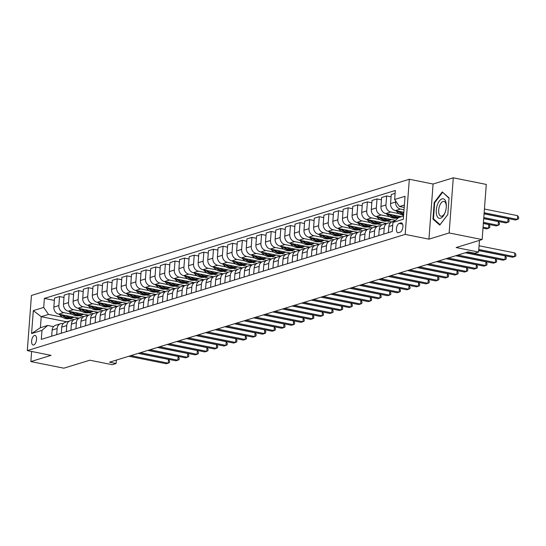 <?xml version="1.0" encoding="UTF-8"?>
<svg xmlns="http://www.w3.org/2000/svg" width="546" height="546" viewBox="0 0 546 546"><rect width="100%" height="100%" fill="white"/><g stroke="black" fill="none" stroke-linecap="round" stroke-linejoin="round"><path stroke-width="0.82" d="M33.736 344.983A4.9 2.341 -78.7 0 0 36.493 340.062A4.9 2.341 -78.7 0 0 35.06 335.408A4.9 2.341 -78.7 0 0 34.453 335.449A4.9 2.341 -78.7 0 0 31.695 340.363A4.9 2.341 -78.7 0 0 33.135 345.024A4.9 2.341 -78.7 0 0 33.736 344.983M409.323 179.259L31.443 295.461L27.3 350.6L405.18 234.398L409.323 179.259L433.08 184.022L428.938 239.162L449.14 232.951L453.282 177.812L433.08 184.022M453.282 177.812L486.281 184.425L482.132 239.564L456.163 247.55L478.596 252.047L479.477 240.383M31.613 351.467L30.856 361.575L63.848 368.188L89.824 360.203L112.264 364.701L116.107 363.513L116.366 360.087M449.14 232.951L482.132 239.564M478.596 252.047L474.747 253.228L468.147 251.911L109.514 362.196L116.107 363.513M400.853 222.918L399.16 223.437A4.75 2.266 -78.7 0 0 396.492 228.208A4.75 2.266 -78.7 0 0 397.884 232.719A4.75 2.266 -78.7 0 0 398.464 232.678L400.157 232.159A4.75 2.266 -78.7 0 0 402.832 227.395A4.75 2.266 -78.7 0 0 401.44 222.884A4.75 2.266 -78.7 0 0 400.853 222.918L401.965 223.143M404.381 205.009L399.474 206.518L394.649 199.495L395.324 190.479L44.383 298.403L54.368 300.402M394.649 199.495L405.036 196.301L403.31 219.253L392.922 222.447L398.648 217.547L403.555 216.039M66.817 321.812L41.223 316.687L40.397 327.709L47.707 325.464L41.981 330.364L41.298 339.38L392.24 231.463L392.922 222.447M41.981 330.364L31.586 333.558L33.313 310.613L43.707 307.418L44.383 298.403M428.938 239.162L405.18 234.398M30.856 361.575L51.058 355.364L27.3 350.6M47.707 325.464L53.522 326.631M56.682 334.65L57.139 328.521A6.129 5.214 -107.1 0 1 60.62 323.723A6.129 5.214 -107.1 0 1 62.872 323.614L63.138 323.669M66.298 331.695L66.762 325.559A6.129 5.214 -107.1 0 1 70.243 320.761A6.129 5.214 -107.1 0 1 72.488 320.659L72.761 320.714M75.921 328.733L76.385 322.604A6.129 5.214 -107.1 0 1 79.859 317.806A6.129 5.214 -107.1 0 1 82.112 317.697L82.378 317.752M85.538 325.778L86.002 319.642A6.129 5.214 -107.1 0 1 89.483 314.844A6.129 5.214 -107.1 0 1 91.728 314.742L92.001 314.796M95.161 322.822L95.625 316.687A6.129 5.214 -107.1 0 1 99.099 311.889A6.129 5.214 -107.1 0 1 101.351 311.786L101.617 311.834M104.784 319.86L105.241 313.725A6.129 5.214 -107.1 0 1 108.722 308.927A6.129 5.214 -107.1 0 1 110.968 308.824L111.241 308.879M114.401 316.905L114.865 310.77A6.129 5.214 -107.1 0 1 118.339 305.972A6.129 5.214 -107.1 0 1 120.591 305.869L120.857 305.924M124.024 313.943L124.481 307.814A6.129 5.214 -107.1 0 1 127.962 303.01A6.129 5.214 -107.1 0 1 130.207 302.907L130.48 302.962M133.64 310.988L134.104 304.852A6.129 5.214 -107.1 0 1 137.578 300.054A6.129 5.214 -107.1 0 1 139.831 299.952L140.104 300.007M143.264 308.026L143.721 301.897A6.129 5.214 -107.1 0 1 147.202 297.092A6.129 5.214 -107.1 0 1 149.454 296.99L149.72 297.044M152.88 305.071L153.344 298.935A6.129 5.214 -107.1 0 1 156.818 294.137A6.129 5.214 -107.1 0 1 159.07 294.035L159.343 294.089M162.503 302.109L162.961 295.98A6.129 5.214 -107.1 0 1 166.441 291.182A6.129 5.214 -107.1 0 1 168.694 291.073L168.96 291.127M172.12 299.153L172.584 293.018A6.129 5.214 -107.1 0 1 176.065 288.22A6.129 5.214 -107.1 0 1 178.31 288.117L178.583 288.172M181.743 296.198L182.2 290.062A6.129 5.214 -107.1 0 1 185.681 285.265A6.129 5.214 -107.1 0 1 187.933 285.155L188.199 285.21M191.359 293.236L191.823 287.1A6.129 5.214 -107.1 0 1 195.304 282.302A6.129 5.214 -107.1 0 1 197.55 282.2L197.823 282.255M200.983 290.281L201.447 284.145A6.129 5.214 -107.1 0 1 204.921 279.347A6.129 5.214 -107.1 0 1 207.173 279.245L207.439 279.293M210.606 287.319L211.063 281.183A6.129 5.214 -107.1 0 1 214.544 276.385A6.129 5.214 -107.1 0 1 216.789 276.283L217.062 276.337M220.222 284.364L220.686 278.228A6.129 5.214 -107.1 0 1 224.16 273.43A6.129 5.214 -107.1 0 1 226.413 273.328L226.679 273.382M229.846 281.402L230.303 275.273A6.129 5.214 -107.1 0 1 233.784 270.468A6.129 5.214 -107.1 0 1 236.029 270.366L236.302 270.42M239.462 278.446L239.926 272.311A6.129 5.214 -107.1 0 1 243.4 267.513A6.129 5.214 -107.1 0 1 245.652 267.41L245.925 267.465M249.085 275.484L249.542 269.355A6.129 5.214 -107.1 0 1 253.023 264.551A6.129 5.214 -107.1 0 1 255.269 264.448L255.542 264.503M258.702 272.529L259.166 266.393A6.129 5.214 -107.1 0 1 262.64 261.595A6.129 5.214 -107.1 0 1 264.892 261.493L265.165 261.548M268.325 269.567L268.782 263.438A6.129 5.214 -107.1 0 1 272.263 258.64A6.129 5.214 -107.1 0 1 274.515 258.531L274.781 258.586M277.941 266.612L278.405 260.476A6.129 5.214 -107.1 0 1 281.886 255.678A6.129 5.214 -107.1 0 1 284.132 255.576L284.405 255.63M287.565 263.657L288.022 257.521A6.129 5.214 -107.1 0 1 291.503 252.723A6.129 5.214 -107.1 0 1 293.755 252.614L294.021 252.668M297.181 260.695L297.645 254.559A6.129 5.214 -107.1 0 1 301.126 249.761A6.129 5.214 -107.1 0 1 303.371 249.659L303.644 249.713M306.804 257.739L307.268 251.604A6.129 5.214 -107.1 0 1 310.742 246.806A6.129 5.214 -107.1 0 1 312.995 246.703L313.261 246.751M316.427 254.777L316.885 248.642A6.129 5.214 -107.1 0 1 320.365 243.844A6.129 5.214 -107.1 0 1 322.611 243.741L322.884 243.796M326.044 251.822L326.508 245.686A6.129 5.214 -107.1 0 1 329.982 240.888A6.129 5.214 -107.1 0 1 332.234 240.786L332.5 240.841M335.667 248.86L336.124 242.731A6.129 5.214 -107.1 0 1 339.605 237.926A6.129 5.214 -107.1 0 1 341.851 237.824L342.124 237.879M345.284 245.905L345.748 239.769A6.129 5.214 -107.1 0 1 349.222 234.971A6.129 5.214 -107.1 0 1 351.474 234.869L351.747 234.923M354.907 242.943L355.364 236.814A6.129 5.214 -107.1 0 1 358.845 232.016A6.129 5.214 -107.1 0 1 361.09 231.907L361.363 231.961M364.523 239.987L364.987 233.852A6.129 5.214 -107.1 0 1 368.461 229.054A6.129 5.214 -107.1 0 1 370.714 228.951L370.987 229.006M374.147 237.025L374.604 230.897A6.129 5.214 -107.1 0 1 378.085 226.099A6.129 5.214 -107.1 0 1 380.337 225.989L380.603 226.044M383.763 234.07L384.227 227.935A6.129 5.214 -107.1 0 1 387.708 223.137A6.129 5.214 -107.1 0 1 389.953 223.034L390.226 223.089M404.197 207.46L399.474 206.518M404.026 209.773L400.402 209.05A6.129 5.214 -107.1 0 1 395.57 202.027L395.652 200.962M403.835 212.278L395.4 210.585A6.129 5.214 -107.1 0 1 390.567 203.569L391.25 194.553L395.106 193.366M399.256 213.704L390.786 212.005A6.129 5.214 -107.1 0 1 385.954 204.989L386.629 195.973L391.072 196.86M401.447 216.687L385.783 213.547A6.129 5.214 -107.1 0 1 380.951 206.525L381.627 197.509L386.629 195.973M397.775 218.291L396.608 218.059M389.632 216.66L381.163 214.967A6.129 5.214 -107.1 0 1 376.33 207.944L377.006 198.928L381.456 199.822M395.365 220.352L376.16 216.503A6.129 5.214 -107.1 0 1 371.328 209.487L372.01 200.471L377.006 198.928M391.7 221.963L386.984 221.021M380.009 219.622L371.539 217.922A6.129 5.214 -107.1 0 1 366.714 210.906L367.39 201.89L371.833 202.778M386.595 223.478L366.543 219.458A6.129 5.214 -107.1 0 1 361.711 212.442L362.387 203.426L367.39 201.89M382.077 224.918L377.368 223.976M370.393 222.577L361.923 220.877A6.129 5.214 -107.1 0 1 357.091 213.861L357.767 204.846L362.216 205.74M376.972 226.44L356.92 222.42A6.129 5.214 -107.1 0 1 352.088 215.397L352.764 206.381L357.767 204.846M372.461 227.88L367.745 226.931M360.769 225.539L352.3 223.84A6.129 5.214 -107.1 0 1 347.474 216.823L348.15 207.801L352.593 208.695M367.349 229.395L347.297 225.375A6.129 5.214 -107.1 0 1 342.472 218.359L343.147 209.343L348.15 207.801M362.837 230.835L358.128 229.893M351.153 228.494L342.683 226.795A6.129 5.214 -107.1 0 1 337.851 219.779L338.527 210.763L342.97 211.65M357.732 232.357L337.681 228.337A6.129 5.214 -107.1 0 1 332.848 221.314L333.524 212.298L338.527 210.763M353.221 233.797L348.505 232.849M341.53 231.456L333.06 229.757A6.129 5.214 -107.1 0 1 328.228 222.734L328.91 213.718L333.353 214.612M348.109 235.312L328.057 231.292A6.129 5.214 -107.1 0 1 323.225 224.276L323.908 215.26L328.91 213.718M343.598 236.752L338.889 235.811M331.913 234.411L323.444 232.712A6.129 5.214 -107.1 0 1 318.611 225.696L319.287 216.68L323.73 217.567M338.493 238.274L318.441 234.254A6.129 5.214 -107.1 0 1 313.609 227.232L314.284 218.216L319.287 216.68M333.975 239.714L329.265 238.766M322.29 237.367L313.82 235.674A6.129 5.214 -107.1 0 1 308.988 228.651L309.671 219.635L314.114 220.529M328.869 241.23L308.818 237.21A6.129 5.214 -107.1 0 1 303.986 230.194L304.668 221.178L309.671 219.635M324.358 242.67L319.649 241.728M312.674 240.329L304.204 238.629A6.129 5.214 -107.1 0 1 299.372 231.613L300.047 222.597L304.491 223.485M319.253 244.185L299.201 240.172A6.129 5.214 -107.1 0 1 294.369 233.149L295.045 224.133L300.047 222.597M314.735 245.632L310.026 244.683M303.05 243.284L294.581 241.591A6.129 5.214 -107.1 0 1 289.749 234.568L290.431 225.553L294.874 226.447M309.63 247.147L289.578 243.127A6.129 5.214 -107.1 0 1 284.746 236.111L285.428 227.095L290.431 225.553M305.118 248.587L300.402 247.645M293.434 246.246L284.964 244.547A6.129 5.214 -107.1 0 1 280.132 237.53L280.808 228.515L285.251 229.402M300.013 250.102L279.962 246.089A6.129 5.214 -107.1 0 1 275.129 239.066L275.805 230.05L280.808 228.515M295.495 251.542L290.786 250.6M283.811 249.201L275.341 247.509A6.129 5.214 -107.1 0 1 270.509 240.486L271.191 231.47L275.634 232.364M290.39 253.064L270.338 249.044A6.129 5.214 -107.1 0 1 265.506 242.028L266.189 233.012L271.191 231.47M285.879 254.504L281.163 253.562M274.188 252.163L265.725 250.464A6.129 5.214 -107.1 0 1 260.892 243.448L261.568 234.432L266.011 235.319M280.774 256.019L260.722 251.999A6.129 5.214 -107.1 0 1 255.89 244.983L256.565 235.968L261.568 234.432M276.256 257.459L271.546 256.518M264.571 255.119L256.101 253.419A6.129 5.214 -107.1 0 1 251.269 246.403L251.945 237.387L256.395 238.281M271.15 258.981L251.099 254.962A6.129 5.214 -107.1 0 1 246.266 247.939L246.942 238.923L251.945 237.387M266.639 260.422L261.923 259.473M254.948 258.081L246.478 256.381A6.129 5.214 -107.1 0 1 241.653 249.358L242.328 240.342L246.772 241.236M261.527 261.937L241.475 257.917A6.129 5.214 -107.1 0 1 236.65 250.901L237.326 241.885L242.328 240.342M257.016 263.377L252.307 262.435M245.331 261.036L236.862 259.336A6.129 5.214 -107.1 0 1 232.03 252.32L232.705 243.304L237.148 244.192M251.911 264.899L231.859 260.879A6.129 5.214 -107.1 0 1 227.027 253.856L227.702 244.84L232.705 243.304M247.399 266.339L242.683 265.39M235.708 263.998L227.238 262.298A6.129 5.214 -107.1 0 1 222.406 255.275L223.089 246.26L227.532 247.154M242.287 267.854L222.236 263.834A6.129 5.214 -107.1 0 1 217.41 256.818L218.086 247.802L223.089 246.26M237.776 269.294L233.067 268.352M226.092 266.953L217.622 265.254A6.129 5.214 -107.1 0 1 212.79 258.238L213.466 249.222L217.909 250.109M232.671 270.816L212.619 266.796A6.129 5.214 -107.1 0 1 207.787 259.773L208.463 250.757L213.466 249.222M228.16 272.256L223.444 271.307M216.469 269.908L207.999 268.216A6.129 5.214 -107.1 0 1 203.167 261.193L203.849 252.177L208.292 253.071M223.048 273.771L202.996 269.751A6.129 5.214 -107.1 0 1 198.164 262.735L198.846 253.719L203.849 252.177M218.536 275.211L213.827 274.269M206.852 272.87L198.382 271.171A6.129 5.214 -107.1 0 1 193.55 264.155L194.226 255.139L198.669 256.026M213.431 276.726L193.38 272.713A6.129 5.214 -107.1 0 1 188.547 265.69L189.223 256.675L194.226 255.139M208.913 278.173L204.204 277.225M197.229 275.826L188.759 274.133A6.129 5.214 -107.1 0 1 183.927 267.11L184.609 258.094L189.053 258.988M203.808 279.689L183.756 275.669A6.129 5.214 -107.1 0 1 178.924 268.652L179.607 259.637L184.609 258.094M199.297 281.129L194.581 280.187M187.612 278.788L179.143 277.088A6.129 5.214 -107.1 0 1 174.31 270.072L174.986 261.056L179.429 261.944M194.192 282.644L174.14 278.624A6.129 5.214 -107.1 0 1 169.308 271.608L169.983 262.592L174.986 261.056M189.674 284.084L184.964 283.142M177.989 281.743L169.519 280.05A6.129 5.214 -107.1 0 1 164.687 273.027L165.37 264.011L169.813 264.906M184.568 285.606L164.517 281.586A6.129 5.214 -107.1 0 1 159.685 274.57L160.367 265.547L165.37 264.011M180.057 287.046L175.341 286.104M168.366 284.705L159.903 283.005A6.129 5.214 -107.1 0 1 155.071 275.989L155.746 266.974L160.19 267.861M174.952 288.561L154.9 284.541A6.129 5.214 -107.1 0 1 150.068 277.525L150.744 268.509L155.746 266.974M170.434 290.001L165.725 289.059M158.749 287.66L150.28 285.961A6.129 5.214 -107.1 0 1 145.448 278.945L146.123 269.929L150.573 270.816M165.329 291.523L145.277 287.503A6.129 5.214 -107.1 0 1 140.445 280.48L141.127 271.464L146.123 269.929M160.817 292.963L156.101 292.014M149.126 290.622L140.656 288.923A6.129 5.214 -107.1 0 1 135.831 281.9L136.507 272.884L140.95 273.778M155.712 294.478L135.654 290.458A6.129 5.214 -107.1 0 1 130.828 283.442L131.504 274.426L136.507 272.884M151.194 295.918L146.485 294.976M139.51 293.577L131.04 291.878A6.129 5.214 -107.1 0 1 126.208 284.862L126.884 275.846L131.333 276.733M146.089 297.44L126.037 293.42A6.129 5.214 -107.1 0 1 121.205 286.397L121.881 277.382L126.884 275.846M141.578 298.88L136.862 297.932M129.887 296.539L121.417 294.84A6.129 5.214 -107.1 0 1 116.591 287.817L117.267 278.801L121.71 279.695M136.466 300.396L116.414 296.376A6.129 5.214 -107.1 0 1 111.589 289.36L112.264 280.344L117.267 278.801M131.955 301.836L127.245 300.894M120.27 299.495L111.8 297.795A6.129 5.214 -107.1 0 1 106.968 290.779L107.644 281.763L112.087 282.651M126.849 303.351L106.798 299.338A6.129 5.214 -107.1 0 1 101.966 292.315L102.641 283.299L107.644 281.763M122.338 304.798L117.622 303.849M110.647 302.45L102.177 300.757A6.129 5.214 -107.1 0 1 97.345 293.734L98.027 284.719L102.471 285.613M117.226 306.313L97.174 302.293A6.129 5.214 -107.1 0 1 92.342 295.277L93.025 286.261L98.027 284.719M112.715 307.753L108.006 306.811M101.03 305.412L92.561 303.712A6.129 5.214 -107.1 0 1 87.729 296.696L88.404 287.681L92.847 288.568M107.61 309.268L87.558 305.255A6.129 5.214 -107.1 0 1 82.726 298.232L83.401 289.216L88.404 287.681M103.092 310.715L98.382 309.766M91.407 308.367L82.937 306.675A6.129 5.214 -107.1 0 1 78.105 299.652L78.788 290.636L83.231 291.53M97.987 312.23L77.935 308.21A6.129 5.214 -107.1 0 1 73.103 301.194L73.785 292.178L78.788 290.636M93.475 313.67L88.766 312.728M81.791 311.329L73.321 309.63A6.129 5.214 -107.1 0 1 68.489 302.614L69.165 293.598L73.608 294.485M88.37 315.185L68.318 311.165A6.129 5.214 -107.1 0 1 63.486 304.149L64.162 295.133L69.165 293.598M83.852 316.625L79.143 315.684M72.168 314.284L63.698 312.592A6.129 5.214 -107.1 0 1 58.866 305.569L59.548 296.553L63.991 297.447M78.747 318.147L58.695 314.127A6.129 5.214 -107.1 0 1 53.863 307.105L54.545 298.089L59.548 296.553M74.236 319.587L69.519 318.639M62.551 317.246L48.533 314.435L41.223 316.687L33.313 310.613M388.383 232.651L388.841 226.515A6.129 5.214 -107.1 0 1 392.321 221.717L394.587 221.021M378.76 235.606L379.224 229.477A6.129 5.214 -107.1 0 1 382.705 224.679L387.708 223.137M394.546 220.188L394.485 221.055M369.144 238.568L369.601 232.432A6.129 5.214 -107.1 0 1 373.082 227.634L378.085 226.099M384.93 223.143L384.862 224.01M359.521 241.523L359.985 235.394A6.129 5.214 -107.1 0 1 363.459 230.589L368.461 229.054M375.307 226.105L375.245 226.972M349.904 244.485L350.361 238.349A6.129 5.214 -107.1 0 1 353.842 233.552L358.845 232.016M365.69 229.061L365.622 229.927M340.281 247.44L340.745 241.312A6.129 5.214 -107.1 0 1 344.219 236.507L349.222 234.971M356.067 232.023L356.006 232.883M330.664 250.402L331.122 244.267A6.129 5.214 -107.1 0 1 334.602 239.469L339.605 237.926M346.451 234.978L346.382 235.845M321.041 253.358L321.505 247.222A6.129 5.214 -107.1 0 1 324.979 242.424L329.982 240.888M336.827 237.94L336.766 238.8M311.425 256.32L311.882 250.184A6.129 5.214 -107.1 0 1 315.363 245.386L320.365 243.844M327.211 240.895L327.143 241.762M301.801 259.275L302.266 253.139A6.129 5.214 -107.1 0 1 305.74 248.341L310.742 246.806M317.588 243.857L317.526 244.717M292.178 262.23L292.642 256.101A6.129 5.214 -107.1 0 1 296.123 251.303L301.126 249.761M307.971 246.812L307.903 247.679M282.562 265.192L283.019 259.057A6.129 5.214 -107.1 0 1 286.5 254.259L291.503 252.723M298.348 249.775L298.28 250.634M272.939 268.147L273.403 262.019A6.129 5.214 -107.1 0 1 276.883 257.221L281.886 255.678M288.725 252.73L288.663 253.597M263.322 271.109L263.779 264.974A6.129 5.214 -107.1 0 1 267.26 260.176L272.263 258.64M279.108 255.685L279.04 256.552M253.699 274.065L254.163 267.936A6.129 5.214 -107.1 0 1 257.637 263.131L262.64 261.595M269.485 258.647L269.424 259.514M244.082 277.027L244.54 270.891A6.129 5.214 -107.1 0 1 248.02 266.093L253.023 264.551M259.869 261.602L259.8 262.469M234.459 279.982L234.923 273.846A6.129 5.214 -107.1 0 1 238.397 269.048L243.4 267.513M250.245 264.564L250.184 265.424M224.843 282.944L225.3 276.808A6.129 5.214 -107.1 0 1 228.781 272.01L233.784 270.468M240.629 267.52L240.561 268.386M215.22 285.899L215.684 279.764A6.129 5.214 -107.1 0 1 219.158 274.966L224.16 273.43M231.006 270.482L230.944 271.342M205.603 288.861L206.06 282.726A6.129 5.214 -107.1 0 1 209.541 277.928L214.544 276.385M221.389 273.437L221.321 274.304M195.98 291.817L196.444 285.681A6.129 5.214 -107.1 0 1 199.918 280.883L204.921 279.347M211.766 276.399L211.705 277.259M186.357 294.772L186.821 288.643A6.129 5.214 -107.1 0 1 190.301 283.845L195.304 282.302M202.15 279.354L202.081 280.221M176.74 297.734L177.204 291.598A6.129 5.214 -107.1 0 1 180.678 286.8L185.681 285.265M192.526 282.309L192.465 283.176M167.117 300.689L167.581 294.56A6.129 5.214 -107.1 0 1 171.062 289.762L176.065 288.22M182.903 285.271L182.842 286.138M157.501 303.651L157.958 297.515A6.129 5.214 -107.1 0 1 161.439 292.717L166.441 291.182M173.287 288.227L173.219 289.093M147.877 306.606L148.341 300.477A6.129 5.214 -107.1 0 1 151.822 295.673L156.818 294.137M163.663 291.189L163.602 292.055M138.261 309.568L138.718 303.433A6.129 5.214 -107.1 0 1 142.199 298.635L147.202 297.092M154.047 294.144L153.979 295.011M128.638 312.524L129.102 306.388A6.129 5.214 -107.1 0 1 132.576 301.59L137.578 300.054M144.424 297.106L144.362 297.966M119.021 315.486L119.478 309.35A6.129 5.214 -107.1 0 1 122.959 304.552L127.962 303.01M134.807 300.061L134.739 300.928M109.398 318.441L109.862 312.305A6.129 5.214 -107.1 0 1 113.336 307.507L118.339 305.972M125.184 303.023L125.123 303.883M99.781 321.403L100.239 315.267A6.129 5.214 -107.1 0 1 103.72 310.469L108.722 308.927M115.568 305.978L115.499 306.845M90.158 324.358L90.622 318.222A6.129 5.214 -107.1 0 1 94.096 313.424L99.099 311.889M105.944 308.94L105.883 309.8M80.542 327.313L80.999 321.185A6.129 5.214 -107.1 0 1 84.48 316.387L89.483 314.844M96.328 311.896L96.26 312.762M70.919 330.275L71.383 324.14A6.129 5.214 -107.1 0 1 74.857 319.342L79.859 317.806M86.705 314.851L86.643 315.718M61.295 333.231L61.759 327.102A6.129 5.214 -107.1 0 1 65.24 322.297L70.243 320.761M43.707 307.418L48.533 314.435M77.088 317.813L77.02 318.68M51.679 336.193L52.136 330.057A6.129 5.214 -107.1 0 1 55.617 325.259L60.62 323.723M31.586 333.558L40.397 327.709M442.26 191.912L434.213 202.498L432.964 219.103L439.762 225.123L447.816 214.537L449.065 197.932L442.26 191.912M434.029 219.315L432.964 219.103M434.78 202.614L434.213 202.498M478.787 249.495L514.564 256.661L512.639 257.255L478.719 250.457M479.067 245.768L514.844 252.935L514.564 256.661L515.786 256.067L515.902 254.579L514.844 252.935M484.077 213.711L515.444 219.997L517.362 219.41L517.642 215.684L484.432 209.022M517.642 215.684L518.7 217.322L518.591 218.81L517.362 219.41L484.152 212.749M467.478 252.115L504.941 259.623L503.023 260.21L465.554 252.702M478.705 250.58L505.227 255.897L504.941 259.623L506.169 259.022L506.278 257.535L505.227 255.897M457.862 255.071L495.324 262.578L493.4 263.172L455.937 255.665M465.308 252.784L495.604 258.852L495.324 262.578L496.546 261.984L496.655 260.497L495.604 258.852M448.239 258.033L485.701 265.54L483.776 266.127L446.314 258.62M455.685 255.74L485.981 261.814L485.701 265.54L486.93 264.94L487.039 263.452L485.981 261.814M395.83 210.674L397.29 212.128A11.719 9.971 72.9 0 0 403.61 215.24M402.313 211.971A11.719 9.971 72.9 0 0 403.787 212.92M398.225 211.152L398.751 211.677A11.719 9.971 72.9 0 0 403.665 214.544M483.715 218.53L505.821 222.959L507.746 222.365L508.026 218.639L484.07 213.841M403.706 213.991A11.719 9.971 -107.1 0 1 399.74 211.452M508.026 218.639L509.077 220.277L508.968 221.772L507.746 222.365L483.79 217.561M386.213 213.629L387.667 215.083A11.719 9.971 72.9 0 0 397.365 217.861L398.833 217.417A11.719 9.971 72.9 0 0 399.29 217.26M392.697 214.933A11.719 9.971 72.9 0 0 401.214 216.68A11.719 9.971 72.9 0 0 401.296 216.653M388.609 214.107L389.134 214.633A11.719 9.971 72.9 0 0 398.833 217.417M483.353 223.341L496.198 225.914L498.123 225.321L498.402 221.601L483.708 218.653M401.214 216.68L399.754 217.131A11.719 9.971 -107.1 0 1 390.117 214.414M498.402 221.601L499.46 223.239L499.344 224.727L498.123 225.321L483.428 222.379M376.59 216.591L378.05 218.045A11.719 9.971 72.9 0 0 387.749 220.823L389.209 220.372A11.719 9.971 72.9 0 0 389.667 220.215M383.074 217.888A11.719 9.971 72.9 0 0 391.598 219.635A11.719 9.971 72.9 0 0 391.68 219.615M378.985 217.069L379.511 217.595A11.719 9.971 72.9 0 0 389.209 220.372M482.992 228.153L486.582 228.876L488.506 228.283L488.786 224.556L483.347 223.464M391.598 219.635L390.137 220.086A11.719 9.971 -107.1 0 1 380.501 217.369M488.786 224.556L489.837 226.194L489.728 227.689L488.506 228.283L483.067 227.191M438.622 260.988L476.085 268.495L474.16 269.089L436.698 261.582M446.068 258.702L476.365 264.769L476.085 268.495L477.306 267.902L477.416 266.407L476.365 264.769M366.973 219.547L368.427 221A11.719 9.971 72.9 0 0 378.125 223.778L379.593 223.328A11.719 9.971 72.9 0 0 380.05 223.178M373.457 220.843A11.719 9.971 72.9 0 0 381.975 222.597A11.719 9.971 72.9 0 0 382.057 222.57M369.362 220.024L369.888 220.55A11.719 9.971 72.9 0 0 379.593 223.328M381.975 222.597L380.514 223.048A11.719 9.971 -107.1 0 1 370.877 220.331M436.582 214.742A9.958 4.757 -78.7 0 0 445.004 212.749A9.958 4.757 -78.7 0 0 446.328 206.142A9.958 4.757 -78.7 0 0 445.973 202.395A9.958 4.757 -78.7 0 0 439.407 200.948A9.958 4.757 -78.7 0 0 436.582 214.742M446.307 206.593A7.542 3.597 -78.7 0 0 446.034 204.136A7.542 3.597 -78.7 0 0 443.959 201.419A7.542 3.597 -78.7 0 0 439.796 205.296A7.542 3.597 -78.7 0 0 438.923 213.486A7.542 3.597 -78.7 0 0 440.997 216.202A7.542 3.597 -78.7 0 0 445.161 212.333M443.024 192.588L449.037 198.273M447.822 214.462L440.069 224.659L433.476 218.823L434.684 202.737L442.485 192.479M428.999 263.943L466.461 271.458L464.537 272.045L427.074 264.537M436.445 261.657L466.741 267.731L466.461 271.458L467.683 270.857L467.799 269.369L466.741 267.731M357.35 222.509L358.811 223.956A11.719 9.971 72.9 0 0 368.509 226.74L369.97 226.29A11.719 9.971 72.9 0 0 370.427 226.133M363.834 223.805A11.719 9.971 72.9 0 0 372.358 225.553A11.719 9.971 72.9 0 0 372.44 225.532M359.746 222.986L360.271 223.512A11.719 9.971 72.9 0 0 369.97 226.29M372.358 225.553L370.891 226.003A11.719 9.971 -107.1 0 1 361.261 223.287M419.383 266.905L456.845 274.413L454.92 275.007L417.458 267.499M426.822 264.612L457.125 270.686L456.845 274.413L458.067 273.819L458.176 272.324L457.125 270.686M347.727 225.464L349.187 226.918A11.719 9.971 72.9 0 0 358.886 229.695L360.353 229.245A11.719 9.971 72.9 0 0 360.81 229.095M354.211 226.761A11.719 9.971 72.9 0 0 362.735 228.515A11.719 9.971 72.9 0 0 362.817 228.487M350.123 225.942L350.648 226.467A11.719 9.971 72.9 0 0 360.353 229.245M362.735 228.515L361.275 228.965A11.719 9.971 -107.1 0 1 351.638 226.249M409.759 269.861L447.222 277.368L445.297 277.962L407.835 270.454M417.205 267.574L447.502 273.648L447.222 277.368L448.443 276.774L448.559 275.286L447.502 273.648M338.111 228.419L339.571 229.873A11.719 9.971 72.9 0 0 349.269 232.657L350.73 232.207A11.719 9.971 72.9 0 0 351.187 232.05M344.594 229.723A11.719 9.971 72.9 0 0 353.119 231.47A11.719 9.971 72.9 0 0 353.201 231.449M340.506 228.904L341.032 229.429A11.719 9.971 72.9 0 0 350.73 232.207M353.119 231.47L351.651 231.92A11.719 9.971 -107.1 0 1 342.021 229.204M400.136 272.823L437.605 280.33L435.681 280.924L398.218 273.41M407.582 270.529L437.885 276.604L437.605 280.33L438.827 279.736L438.936 278.242L437.885 276.604M328.487 231.381L329.948 232.835A11.719 9.971 72.9 0 0 339.646 235.613L341.107 235.162A11.719 9.971 72.9 0 0 341.571 235.005M334.971 232.678A11.719 9.971 72.9 0 0 343.495 234.432A11.719 9.971 72.9 0 0 343.577 234.405M330.883 231.859L331.408 232.384A11.719 9.971 72.9 0 0 341.107 235.162M343.495 234.432L342.035 234.882A11.719 9.971 -107.1 0 1 332.398 232.166M390.52 275.778L427.982 283.285L426.057 283.879L388.595 276.372M397.966 273.491L428.262 279.566L427.982 283.285L429.204 282.691L429.32 281.204L428.262 279.566M318.871 234.336L320.325 235.79A11.719 9.971 72.9 0 0 330.03 238.575L331.49 238.124A11.719 9.971 72.9 0 0 331.948 237.967M325.355 235.64A11.719 9.971 72.9 0 0 333.879 237.387A11.719 9.971 72.9 0 0 333.961 237.36M321.266 234.821L321.792 235.34A11.719 9.971 72.9 0 0 331.49 238.124M333.879 237.387L332.412 237.838A11.719 9.971 -107.1 0 1 322.775 235.121M380.896 278.74L418.366 286.247L416.441 286.841L378.979 279.327M388.342 276.447L418.645 282.521L418.366 286.247L419.587 285.647L419.697 284.159L418.645 282.521M309.248 237.298L310.708 238.752A11.719 9.971 72.9 0 0 320.406 241.53L321.867 241.079A11.719 9.971 72.9 0 0 322.324 240.922M315.731 238.595A11.719 9.971 72.9 0 0 324.256 240.349A11.719 9.971 72.9 0 0 324.338 240.322M311.643 237.776L312.169 238.302A11.719 9.971 72.9 0 0 321.867 241.079M324.256 240.349L322.795 240.8A11.719 9.971 -107.1 0 1 313.158 238.083M371.28 281.695L408.742 289.203L406.818 289.796L369.355 282.289M378.726 279.409L409.022 285.476L408.742 289.203L409.964 288.609L410.08 287.121L409.022 285.476M299.631 240.254L301.085 241.707A11.719 9.971 72.9 0 0 310.79 244.485L312.251 244.042A11.719 9.971 72.9 0 0 312.708 243.885M306.115 241.557A11.719 9.971 72.9 0 0 314.632 243.304A11.719 9.971 72.9 0 0 314.714 243.277M302.027 240.738L302.552 241.257A11.719 9.971 72.9 0 0 312.251 244.042M314.632 243.304L313.172 243.755A11.719 9.971 -107.1 0 1 303.535 241.039M361.657 284.657L399.119 292.165L397.201 292.752L359.732 285.244M369.103 282.364L399.406 288.438L399.119 292.165L400.348 291.564L400.457 290.076L399.406 288.438M290.008 243.216L291.468 244.669A11.719 9.971 72.9 0 0 301.167 247.447L302.627 246.997A11.719 9.971 72.9 0 0 303.085 246.84M296.492 244.512A11.719 9.971 72.9 0 0 305.016 246.266A11.719 9.971 72.9 0 0 305.098 246.239M292.403 243.693L292.929 244.219A11.719 9.971 72.9 0 0 302.627 246.997M305.016 246.266L303.556 246.71A11.719 9.971 -107.1 0 1 293.919 243.994M352.04 287.612L389.503 295.12L387.578 295.714L350.116 288.206M359.486 285.326L389.783 291.393L389.503 295.12L390.724 294.526L390.834 293.031L389.783 291.393M280.391 246.171L281.845 247.625A11.719 9.971 72.9 0 0 291.55 250.402L293.011 249.952A11.719 9.971 72.9 0 0 293.468 249.802M286.875 247.475A11.719 9.971 72.9 0 0 295.393 249.222A11.719 9.971 72.9 0 0 295.475 249.194M282.787 246.649L283.313 247.174A11.719 9.971 72.9 0 0 293.011 249.952M295.393 249.222L293.932 249.672A11.719 9.971 -107.1 0 1 284.295 246.956M342.417 290.574L379.88 298.082L377.955 298.669L340.492 291.161M349.863 288.281L380.159 294.355L379.88 298.082L381.108 297.481L381.217 295.993L380.159 294.355M270.768 249.133L272.229 250.587A11.719 9.971 72.9 0 0 281.927 253.364L283.388 252.914A11.719 9.971 72.9 0 0 283.845 252.757M277.252 250.43A11.719 9.971 72.9 0 0 285.776 252.177A11.719 9.971 72.9 0 0 285.858 252.156M273.164 249.611L273.689 250.136A11.719 9.971 72.9 0 0 283.388 252.914M285.776 252.177L284.316 252.627A11.719 9.971 -107.1 0 1 274.679 249.911M332.801 293.53L370.263 301.037L368.338 301.631L330.876 294.123M340.247 291.243L370.543 297.311L370.263 301.037L371.485 300.443L371.594 298.949L370.543 297.311M261.152 252.088L262.606 253.542A11.719 9.971 72.9 0 0 272.304 256.32L273.771 255.869A11.719 9.971 72.9 0 0 274.228 255.719M267.636 253.385A11.719 9.971 72.9 0 0 276.153 255.139A11.719 9.971 72.9 0 0 276.235 255.112M263.541 252.566L264.066 253.091A11.719 9.971 72.9 0 0 273.771 255.869M276.153 255.139L274.693 255.589A11.719 9.971 -107.1 0 1 265.056 252.873M323.177 296.485L360.64 303.999L358.715 304.586L321.253 297.079M330.623 294.198L360.92 300.273L360.64 303.999L361.862 303.399L361.978 301.911L360.92 300.273M251.529 255.043L252.989 256.497A11.719 9.971 72.9 0 0 262.687 259.282L264.148 258.831A11.719 9.971 72.9 0 0 264.605 258.674M258.012 256.347A11.719 9.971 72.9 0 0 266.537 258.094A11.719 9.971 72.9 0 0 266.619 258.074M253.924 255.528L254.45 256.054A11.719 9.971 72.9 0 0 264.148 258.831M266.537 258.094L265.069 258.545A11.719 9.971 -107.1 0 1 255.439 255.828M313.561 299.447L351.023 306.954L349.099 307.548L311.636 300.041M321.007 297.154L351.303 303.228L351.023 306.954L352.245 306.361L352.354 304.866L351.303 303.228M241.905 258.005L243.366 259.459A11.719 9.971 72.9 0 0 253.064 262.237L254.532 261.787A11.719 9.971 72.9 0 0 254.989 261.636M248.389 259.302A11.719 9.971 72.9 0 0 256.913 261.056A11.719 9.971 72.9 0 0 256.995 261.029M244.301 258.483L244.826 259.009A11.719 9.971 72.9 0 0 254.532 261.787M256.913 261.056L255.453 261.507A11.719 9.971 -107.1 0 1 245.816 258.79M303.938 302.402L341.4 309.91L339.475 310.503L302.013 302.996M311.384 300.116L341.68 306.19L341.4 309.91L342.622 309.316L342.738 307.828L341.68 306.19M232.289 260.961L233.749 262.414A11.719 9.971 72.9 0 0 243.448 265.199L244.908 264.749A11.719 9.971 72.9 0 0 245.366 264.592M238.773 262.264A11.719 9.971 72.9 0 0 247.297 264.011A11.719 9.971 72.9 0 0 247.379 263.984M234.684 261.445L235.21 261.964A11.719 9.971 72.9 0 0 244.908 264.749M247.297 264.011L245.83 264.462A11.719 9.971 -107.1 0 1 236.2 261.746M294.321 305.364L331.784 312.872L329.859 313.465L292.397 305.951M301.761 303.071L332.064 309.145L331.784 312.872L333.005 312.278L333.115 310.783L332.064 309.145M222.666 263.923L224.126 265.376A11.719 9.971 72.9 0 0 233.825 268.154L235.292 267.704A11.719 9.971 72.9 0 0 235.749 267.547M229.149 265.22A11.719 9.971 72.9 0 0 237.674 266.974A11.719 9.971 72.9 0 0 237.756 266.946M225.061 264.4L225.587 264.926A11.719 9.971 72.9 0 0 235.292 267.704M237.674 266.974L236.213 267.424A11.719 9.971 -107.1 0 1 226.576 264.708M284.698 308.319L322.16 315.827L320.236 316.421L282.773 308.913M292.144 306.033L322.44 312.1L322.16 315.827L323.382 315.233L323.498 313.745L322.44 312.1M213.049 266.878L214.51 268.332A11.719 9.971 72.9 0 0 224.208 271.116L225.669 270.666A11.719 9.971 72.9 0 0 226.126 270.509M219.533 268.182A11.719 9.971 72.9 0 0 228.057 269.929A11.719 9.971 72.9 0 0 228.139 269.901M215.445 267.363L215.97 267.881A11.719 9.971 72.9 0 0 225.669 270.666M228.057 269.929L226.59 270.379A11.719 9.971 -107.1 0 1 216.953 267.663M275.075 311.281L312.544 318.789L310.619 319.383L273.157 311.868M282.521 308.988L312.824 315.062L312.544 318.789L313.766 318.188L313.875 316.7L312.824 315.062M203.426 269.84L204.886 271.294A11.719 9.971 72.9 0 0 214.585 274.072L216.045 273.621A11.719 9.971 72.9 0 0 216.503 273.464M209.91 271.137A11.719 9.971 72.9 0 0 218.434 272.891A11.719 9.971 72.9 0 0 218.516 272.863M205.822 270.318L206.347 270.843A11.719 9.971 72.9 0 0 216.045 273.621M218.434 272.891L216.974 273.334A11.719 9.971 -107.1 0 1 207.337 270.625M265.458 314.237L302.921 321.744L300.996 322.338L263.534 314.83M272.904 311.95L303.201 318.018L302.921 321.744L304.142 321.15L304.259 319.663L303.201 318.018M193.81 272.795L195.263 274.249A11.719 9.971 72.9 0 0 204.968 277.027L206.429 276.583A11.719 9.971 72.9 0 0 206.886 276.426M200.293 274.099A11.719 9.971 72.9 0 0 208.811 275.846A11.719 9.971 72.9 0 0 208.893 275.819M196.205 273.28L196.731 273.799A11.719 9.971 72.9 0 0 206.429 276.583M208.811 275.846L207.35 276.296A11.719 9.971 -107.1 0 1 197.713 273.58M255.835 317.199L293.304 324.706L291.38 325.293L253.91 317.786M263.281 314.905L293.584 320.98L293.304 324.706L294.526 324.106L294.635 322.618L293.584 320.98M184.186 275.757L185.647 277.211A11.719 9.971 72.9 0 0 195.345 279.989L196.806 279.538A11.719 9.971 72.9 0 0 197.263 279.381M190.67 277.054A11.719 9.971 72.9 0 0 199.194 278.808A11.719 9.971 72.9 0 0 199.276 278.781M186.582 276.235L187.107 276.761A11.719 9.971 72.9 0 0 196.806 279.538M199.194 278.808L197.734 279.252A11.719 9.971 -107.1 0 1 188.097 276.535M246.219 320.154L283.681 327.661L281.756 328.255L244.294 320.748M253.665 317.868L283.961 323.935L283.681 327.661L284.903 327.068L285.019 325.573L283.961 323.935M174.57 278.713L176.024 280.166A11.719 9.971 72.9 0 0 185.729 282.944L187.189 282.494A11.719 9.971 72.9 0 0 187.647 282.343M181.054 280.016A11.719 9.971 72.9 0 0 189.571 281.763A11.719 9.971 72.9 0 0 189.653 281.736M176.965 279.19L177.491 279.716A11.719 9.971 72.9 0 0 187.189 282.494M189.571 281.763L188.111 282.214A11.719 9.971 -107.1 0 1 178.474 279.497M236.595 323.109L274.058 330.623L272.14 331.21L234.671 323.703M244.042 320.823L274.338 326.897L274.058 330.623L275.286 330.023L275.396 328.535L274.338 326.897M164.947 281.675L166.407 283.128A11.719 9.971 72.9 0 0 176.105 285.906L177.566 285.456A11.719 9.971 72.9 0 0 178.023 285.299M171.43 282.971A11.719 9.971 72.9 0 0 179.955 284.719A11.719 9.971 72.9 0 0 180.037 284.698M167.342 282.152L167.868 282.678A11.719 9.971 72.9 0 0 177.566 285.456M179.955 284.719L178.494 285.169A11.719 9.971 -107.1 0 1 168.857 282.453M226.979 326.071L264.441 333.579L262.517 334.172L225.054 326.665M234.425 323.778L264.721 329.852L264.441 333.579L265.663 332.985L265.772 331.49L264.721 329.852M155.33 284.63L156.784 286.084A11.719 9.971 72.9 0 0 166.482 288.861L167.95 288.411A11.719 9.971 72.9 0 0 168.407 288.261M161.814 285.927A11.719 9.971 72.9 0 0 170.332 287.681A11.719 9.971 72.9 0 0 170.413 287.653M157.719 285.108L158.244 285.633A11.719 9.971 72.9 0 0 167.95 288.411M170.332 287.681L168.871 288.131A11.719 9.971 -107.1 0 1 159.234 285.415M217.356 329.026L254.818 336.541L252.894 337.128L215.431 329.62M224.802 326.74L255.098 332.814L254.818 336.541L256.04 335.94L256.156 334.452L255.098 332.814M145.707 287.585L147.167 289.039A11.719 9.971 72.9 0 0 156.866 291.823L158.326 291.373A11.719 9.971 72.9 0 0 158.784 291.216M152.191 288.889A11.719 9.971 72.9 0 0 160.715 290.636A11.719 9.971 72.9 0 0 160.797 290.615M148.102 288.07L148.628 288.595A11.719 9.971 72.9 0 0 158.326 291.373M160.715 290.636L159.248 291.086A11.719 9.971 -107.1 0 1 149.618 288.37M207.739 331.988L245.202 339.496L243.277 340.09L205.815 332.582M215.185 329.695L245.482 335.77L245.202 339.496L246.423 338.902L246.533 337.408L245.482 335.77M136.084 290.547L137.544 292.001A11.719 9.971 72.9 0 0 147.243 294.779L148.71 294.328A11.719 9.971 72.9 0 0 149.167 294.178M142.574 291.844A11.719 9.971 72.9 0 0 151.092 293.598A11.719 9.971 72.9 0 0 151.174 293.571M138.479 291.025L139.005 291.55A11.719 9.971 72.9 0 0 148.71 294.328M151.092 293.598L149.631 294.048A11.719 9.971 -107.1 0 1 139.994 291.332M198.116 334.944L235.579 342.451L233.654 343.045L196.191 335.537M205.562 332.657L235.858 338.732L235.579 342.451L236.8 341.857L236.916 340.37L235.858 338.732M126.467 293.502L127.928 294.956A11.719 9.971 72.9 0 0 137.626 297.741L139.087 297.29A11.719 9.971 72.9 0 0 139.544 297.133M132.951 294.806A11.719 9.971 72.9 0 0 141.475 296.553A11.719 9.971 72.9 0 0 141.557 296.526M128.863 293.987L129.388 294.506A11.719 9.971 72.9 0 0 139.087 297.29M141.475 296.553L140.008 297.004A11.719 9.971 -107.1 0 1 130.378 294.287M188.5 337.906L225.962 345.413L224.037 346.007L186.575 338.493M195.939 335.613L226.242 341.687L225.962 345.413L227.184 344.819L227.293 343.325L226.242 341.687M116.844 296.464L118.305 297.918A11.719 9.971 72.9 0 0 128.003 300.696L129.47 300.245A11.719 9.971 72.9 0 0 129.928 300.088M123.328 297.761A11.719 9.971 72.9 0 0 131.852 299.515A11.719 9.971 72.9 0 0 131.934 299.488M119.24 296.942L119.765 297.468A11.719 9.971 72.9 0 0 129.47 300.245M131.852 299.515L130.392 299.966A11.719 9.971 -107.1 0 1 120.755 297.249M178.876 340.861L216.339 348.368L214.414 348.962L176.952 341.455M186.322 338.575L216.619 344.642L216.339 348.368L217.561 347.775L217.677 346.287L216.619 344.642M107.228 299.42L108.688 300.873A11.719 9.971 72.9 0 0 118.386 303.658L119.847 303.207A11.719 9.971 72.9 0 0 120.304 303.05M113.711 300.723A11.719 9.971 72.9 0 0 122.236 302.47A11.719 9.971 72.9 0 0 122.318 302.443M109.623 299.904L110.149 300.423A11.719 9.971 72.9 0 0 119.847 303.207M122.236 302.47L120.768 302.921A11.719 9.971 -107.1 0 1 111.131 300.204M169.253 343.823L206.722 351.331L204.798 351.917L167.335 344.41M176.699 341.53L207.002 347.604L206.722 351.331L207.944 350.73L208.053 349.242L207.002 347.604M97.604 302.382L99.065 303.835A11.719 9.971 72.9 0 0 108.763 306.613L110.224 306.163A11.719 9.971 72.9 0 0 110.688 306.006M104.088 303.678A11.719 9.971 72.9 0 0 112.612 305.432A11.719 9.971 72.9 0 0 112.694 305.405M100 302.859L100.525 303.385A11.719 9.971 72.9 0 0 110.224 306.163M112.612 305.432L111.152 305.876A11.719 9.971 -107.1 0 1 101.515 303.166M159.637 346.778L197.099 354.286L195.175 354.88L157.712 347.372M167.083 344.492L197.379 350.559L197.099 354.286L198.321 353.692L198.437 352.204L197.379 350.559M87.988 305.337L89.442 306.791A11.719 9.971 72.9 0 0 99.147 309.568L100.607 309.125A11.719 9.971 72.9 0 0 101.065 308.968M94.472 306.64A11.719 9.971 72.9 0 0 102.989 308.388A11.719 9.971 72.9 0 0 103.078 308.36M90.383 305.821L90.909 306.34A11.719 9.971 72.9 0 0 100.607 309.125M102.989 308.388L101.529 308.838A11.719 9.971 -107.1 0 1 91.892 306.122M150.013 349.74L187.483 357.248L185.558 357.835L148.089 350.327M157.46 347.447L187.763 353.521L187.483 357.248L188.704 356.647L188.814 355.159L187.763 353.521M78.365 308.299L79.825 309.753A11.719 9.971 72.9 0 0 89.524 312.53L90.984 312.08A11.719 9.971 72.9 0 0 91.441 311.923M84.848 309.596A11.719 9.971 72.9 0 0 93.373 311.343A11.719 9.971 72.9 0 0 93.455 311.322M80.76 308.777L81.286 309.302A11.719 9.971 72.9 0 0 90.984 312.08M93.373 311.343L91.912 311.793A11.719 9.971 -107.1 0 1 82.275 309.077M140.397 352.696L177.86 360.203L175.935 360.797L138.472 353.289M147.843 350.409L178.139 356.477L177.86 360.203L179.081 359.609L179.197 358.115L178.139 356.477M68.748 311.254L70.202 312.708A11.719 9.971 72.9 0 0 79.907 315.486L81.368 315.035A11.719 9.971 72.9 0 0 81.825 314.885M75.232 312.551A11.719 9.971 72.9 0 0 83.75 314.305A11.719 9.971 72.9 0 0 83.831 314.278M71.144 311.732L71.669 312.257A11.719 9.971 72.9 0 0 81.368 315.035M83.75 314.305L82.289 314.755A11.719 9.971 -107.1 0 1 72.652 312.039M130.774 355.651L168.236 363.165L166.318 363.752L128.849 356.245M138.22 353.364L168.516 359.439L168.236 363.165L169.465 362.564L169.574 361.077L168.516 359.439M59.125 314.216L60.586 315.67A11.719 9.971 72.9 0 0 70.284 318.448L71.744 317.997A11.719 9.971 72.9 0 0 72.202 317.84M65.609 315.513A11.719 9.971 72.9 0 0 74.133 317.26A11.719 9.971 72.9 0 0 74.215 317.24M61.521 314.694L62.046 315.219A11.719 9.971 72.9 0 0 71.744 317.997M74.133 317.26L72.673 317.711A11.719 9.971 -107.1 0 1 63.036 314.994M395.4 210.585L400.402 209.05M385.783 213.547L390.786 212.005M376.16 216.503L381.163 214.967M366.543 219.458L371.539 217.922M356.92 222.42L361.923 220.877M347.297 225.375L352.3 223.84M337.681 228.337L342.683 226.795M328.057 231.292L333.06 229.757M318.441 234.254L323.444 232.712M308.818 237.21L313.82 235.674M299.201 240.172L304.204 238.629M289.578 243.127L294.581 241.591M279.962 246.089L284.964 244.547M270.338 249.044L275.341 247.509M260.722 251.999L265.725 250.464M251.099 254.962L256.101 253.419M241.475 257.917L246.478 256.381M231.859 260.879L236.862 259.336M222.236 263.834L227.238 262.298M212.619 266.796L217.622 265.254M202.996 269.751L207.999 268.216M193.38 272.713L198.382 271.171M183.756 275.669L188.759 274.133M174.14 278.624L179.143 277.088M164.517 281.586L169.519 280.05M154.9 284.541L159.903 283.005M145.277 287.503L150.28 285.961M135.654 290.458L140.656 288.923M126.037 293.42L131.04 291.878M116.414 296.376L121.417 294.84M106.798 299.338L111.8 297.795M97.174 302.293L102.177 300.757M87.558 305.255L92.561 303.712M77.935 308.21L82.937 306.675M68.318 311.165L73.321 309.63M58.695 314.127L63.698 312.592M390.567 203.569L395.57 202.027M388.841 226.515L392.704 225.327M379.224 229.477L384.227 227.935M380.951 206.525L385.954 204.989M369.601 232.432L374.604 230.897M371.328 209.487L376.33 207.944M359.985 235.394L364.987 233.852M361.711 212.442L366.714 210.906M350.361 238.349L355.364 236.814M352.088 215.397L357.091 213.861M340.745 241.312L345.748 239.769M342.472 218.359L347.474 216.823M331.122 244.267L336.124 242.731M332.848 221.314L337.851 219.779M321.505 247.222L326.508 245.686M323.225 224.276L328.228 222.734M311.882 250.184L316.885 248.642M313.609 227.232L318.611 225.696M302.266 253.139L307.268 251.604M303.986 230.194L308.988 228.651M292.642 256.101L297.645 254.559M294.369 233.149L299.372 231.613M283.019 259.057L288.022 257.521M284.746 236.111L289.749 234.568M273.403 262.019L278.405 260.476M275.129 239.066L280.132 237.53M263.779 264.974L268.782 263.438M265.506 242.028L270.509 240.486M254.163 267.936L259.166 266.393M255.89 244.983L260.892 243.448M244.54 270.891L249.542 269.355M246.266 247.939L251.269 246.403M234.923 273.846L239.926 272.311M236.65 250.901L241.653 249.358M225.3 276.808L230.303 275.273M227.027 253.856L232.03 252.32M215.684 279.764L220.686 278.228M217.41 256.818L222.406 255.275M206.06 282.726L211.063 281.183M207.787 259.773L212.79 258.238M196.444 285.681L201.447 284.145M198.164 262.735L203.167 261.193M186.821 288.643L191.823 287.1M188.547 265.69L193.55 264.155M177.204 291.598L182.2 290.062M178.924 268.652L183.927 267.11M167.581 294.56L172.584 293.018M169.308 271.608L174.31 270.072M157.958 297.515L162.961 295.98M159.685 274.57L164.687 273.027M148.341 300.477L153.344 298.935M150.068 277.525L155.071 275.989M138.718 303.433L143.721 301.897M140.445 280.48L145.448 278.945M129.102 306.388L134.104 304.852M130.828 283.442L135.831 281.9M119.478 309.35L124.481 307.814M121.205 286.397L126.208 284.862M109.862 312.305L114.865 310.77M111.589 289.36L116.591 287.817M100.239 315.267L105.241 313.725M101.966 292.315L106.968 290.779M90.622 318.222L95.625 316.687M92.342 295.277L97.345 293.734M80.999 321.185L86.002 319.642M82.726 298.232L87.729 296.696M71.383 324.14L76.385 322.604M73.103 301.194L78.105 299.652M61.759 327.102L66.762 325.559M63.486 304.149L68.489 302.614M52.136 330.057L57.139 328.521M53.863 307.105L58.866 305.569M402.607 224.133L399.16 223.437M398.751 211.677L397.29 212.128M389.134 214.633L387.667 215.083M379.511 217.595L378.05 218.045M369.888 220.55L368.427 221M360.271 223.512L358.811 223.956M350.648 226.467L349.187 226.918M341.032 229.429L339.571 229.873M331.408 232.384L329.948 232.835M321.792 235.34L320.325 235.79M312.169 238.302L310.708 238.752M302.552 241.257L301.085 241.707M292.929 244.219L291.468 244.669M283.313 247.174L281.845 247.625M273.689 250.136L272.229 250.587M264.066 253.091L262.606 253.542M254.45 256.054L252.989 256.497M244.826 259.009L243.366 259.459M235.21 261.964L233.749 262.414M225.587 264.926L224.126 265.376M215.97 267.881L214.51 268.332M206.347 270.843L204.886 271.294M196.731 273.799L195.263 274.249M187.107 276.761L185.647 277.211M177.491 279.716L176.024 280.166M167.868 282.678L166.407 283.128M158.244 285.633L156.784 286.084M148.628 288.595L147.167 289.039M139.005 291.55L137.544 292.001M129.388 294.506L127.928 294.956M119.765 297.468L118.305 297.918M110.149 300.423L108.688 300.873M100.525 303.385L99.065 303.835M90.909 306.34L89.442 306.791M81.286 309.302L79.825 309.753M71.669 312.257L70.202 312.708M62.046 315.219L60.586 315.67"/></g></svg>
